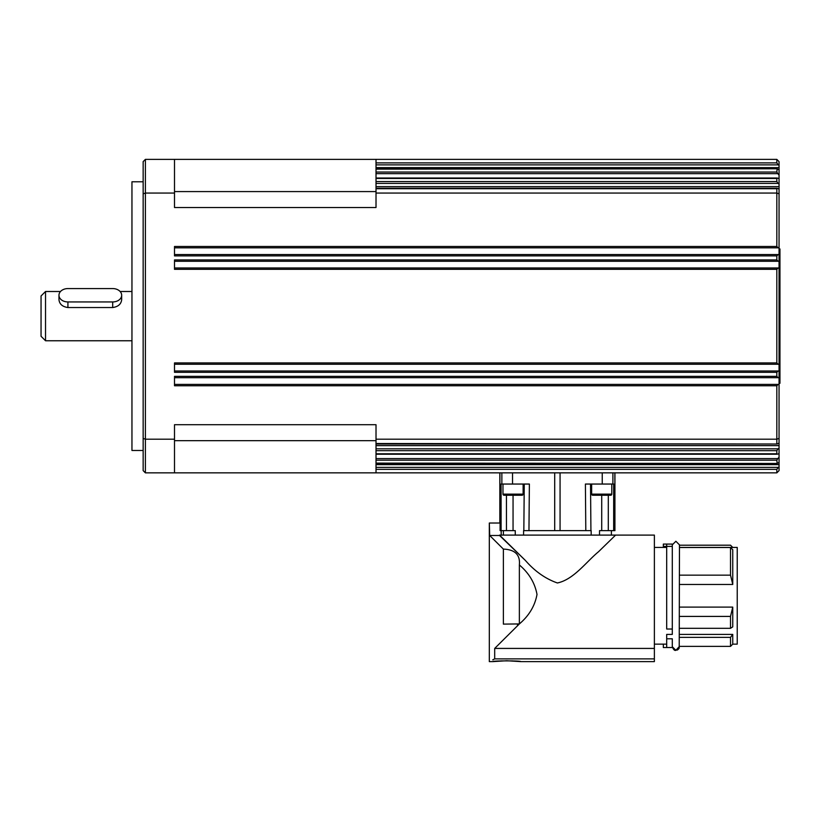 <?xml version="1.0" encoding="UTF-8"?>
<svg xmlns="http://www.w3.org/2000/svg" width="821" height="821" viewBox="0 0 821 821"><rect width="100%" height="100%" fill="white"/><g stroke="black" fill="none" stroke-linecap="round" stroke-linejoin="round"><path stroke-width="1.23" d="M45.524 340.756L45.524 291.496L41.05 295.971L41.05 336.271L45.524 340.756L131.955 340.756M121.662 295.262L121.662 299.727C121.128 304.16 118.142 306.756 112.703 307.536L67.917 307.536C62.478 306.756 59.492 304.16 58.968 299.727L58.968 295.262A8.959 6.681 180 0 1 67.917 288.571L112.703 288.571A8.959 6.681 180 0 1 121.662 295.262A8.959 6.681 180 0 1 112.703 301.943L67.917 301.943A8.959 6.681 180 0 1 58.968 295.262M591.643 494.129L611.799 494.129A1.119 1.119 0 0 1 610.67 495.248L592.762 495.248A1.119 1.119 0 0 1 591.643 494.129L591.643 484.051M502.975 494.129L523.131 494.129A1.119 1.119 0 0 1 522.002 495.248L504.094 495.248A1.119 1.119 0 0 1 502.975 494.129L502.975 484.051M489.316 523.018L489.316 624.114L489.316 523.018L489.696 535.487L503.376 549.095C514.993 549.547 520.319 554.822 519.365 564.899L519.365 564.951C529.022 573.14 534.902 582.972 537.006 594.445C534.902 605.919 529.022 615.75 519.365 623.929L503.376 624.114L503.376 549.095L489.696 535.487L499.558 535.487L525.45 560.507C534.882 571.334 545.524 578.815 557.387 582.972C573.684 579.585 586.173 561.882 598.55 551.712L615.596 535.107L499.558 535.107L525.45 560.507C534.882 571.334 545.524 578.815 557.387 582.972C573.684 579.585 586.173 561.882 598.55 551.712L615.596 535.107L654.378 535.107L654.378 648.426L494.694 648.426L517.476 625.818L494.694 648.426L494.694 658.873L654.378 658.873L654.378 648.426M519.19 624.114L494.694 648.426L519.19 624.114M654.378 661.613L520.771 661.613C521.633 660.659 491.933 660.659 492.785 661.613L506.783 660.741L520.771 661.613L654.378 661.613L654.378 658.873M732.753 547.453L730.516 545.206L679.46 545.206L730.516 545.185L732.753 547.453L679.46 547.453M732.753 547.422L737.227 547.422L737.227 644.146L732.753 644.146L730.516 646.384L679.46 646.384L675.878 650.304L672.296 646.722C673.436 649.627 674.626 650.827 675.878 650.304M679.46 575.152L730.516 575.152L730.516 547.504L732.753 549.731L732.753 584.46L679.46 584.46M679.46 628.311L730.516 628.311L732.753 626.875L732.753 607.109L679.46 607.109M732.753 644.146L732.753 634.407L679.46 634.407M730.516 646.384L730.516 637.363L679.46 637.363M666.693 547.422L654.378 547.422L663.337 547.422L663.337 544.066L672.296 544.066L672.296 544.867M663.337 544.087L672.296 544.087M732.753 634.407L730.516 637.363M666.693 644.146L654.378 644.146M672.296 634.407L672.296 546.396L666.693 546.396L666.693 629.03L672.296 629.03L672.296 634.407L666.693 634.407L666.693 638.8L672.296 638.8L672.296 647.512L666.693 647.512L666.693 638.8M590.925 530.623L590.525 484.051L590.925 530.623L585.804 530.623L591.151 530.623L591.202 535.107M524.25 484.051L523.839 530.623L585.804 530.623L585.404 484.051L613.687 484.051L613.667 530.623L614.929 530.623L614.929 472.855M489.696 523.018L500.092 523.018L500.092 530.623L515.239 530.623L515.28 535.107M608.31 495.248L608.299 530.623L613.667 530.623L599.535 530.623L599.494 535.107M500.882 660.895L512.673 660.895M666.693 647.512L663.337 647.512L663.337 644.146M615.596 535.107L622.739 535.107M489.696 535.487L503.376 549.095L489.696 535.487M611.388 535.107L611.388 530.623L611.388 535.107M501.867 472.855L501.867 484.051L501.087 484.051L501.097 530.623L503.376 530.623L503.376 535.107M143.152 181.78L131.955 181.78L131.955 450.472L143.152 450.472M376.018 178.044L376.018 188.717L776.82 188.717L776.82 246.485L174.504 246.485L174.504 255.895L776.82 255.895L776.82 259.918L174.504 259.918L174.504 269.329L776.82 269.329L776.82 362.923L174.504 362.923L174.504 372.324L776.82 372.324L776.82 376.357L174.504 376.357L174.504 385.757L776.82 385.757L778.154 384.413L174.504 384.413M777.087 178.044L777.785 178.188L776.82 178.444L776.82 181.564L376.018 181.564M376.018 183.422L778.092 183.422L776.82 181.564M376.018 188.717L376.018 207.528L174.504 207.528L174.504 159.387L376.018 159.387L376.018 169.136L777.189 168.777L779.057 169.855L779.057 178.568L777.785 178.188M376.018 173.652L777.785 173.652L776.82 172.051L376.018 172.051L376.018 178.024L777.261 178.024M376.018 164.877L778.277 164.877L776.82 162.897L376.018 162.897M376.018 460.191L776.82 460.191L777.785 458.6L376.018 458.6L376.018 472.855L145.389 472.855L145.389 159.387L174.504 159.387M777.785 454.064L779.057 453.674L779.057 462.397L777.189 463.465L376.018 463.116M376.018 469.355L776.82 469.355L778.277 467.375L376.018 467.375M376.018 450.678L776.82 450.678L778.092 448.82L376.018 448.82L376.018 458.6M779.057 457.205L777.785 458.6M776.82 385.757L776.82 439.194L779.057 438.414L779.057 443.073L777.251 444.017L376.018 443.525L376.018 448.82M174.504 364.267L778.154 364.267L776.82 362.923M776.82 269.329L778.154 267.985L174.504 267.985M776.82 255.895L778.154 254.551L174.504 254.551M174.504 261.263L778.154 261.263L776.82 259.918M174.504 247.829L778.154 247.829L776.82 246.485M776.82 372.324L778.154 370.979L174.504 370.979M174.504 377.701L778.154 377.701L776.82 376.357M777.251 188.235L779.057 189.179L779.057 193.828L776.82 193.058L376.018 193.058M778.092 183.422L779.057 184.099L779.057 178.526M779.057 383.294L779.95 383.294L779.95 248.948L779.057 248.948M376.018 159.387L776.82 159.387L776.82 162.897M174.504 472.855L174.504 424.714L376.018 424.714L376.018 439.194L776.82 439.194L776.82 443.525M376.018 439.194L376.018 443.525M376.018 472.855L776.82 472.855L779.057 470.618L779.057 466.821L778.277 467.375M376.018 169.136L376.018 172.051M376.018 168.777L777.169 168.777L776.82 172.051M376.018 463.465L777.169 463.465L776.82 460.191M778.277 164.877L779.057 165.421L779.057 161.624L776.82 159.387M779.057 438.414L779.057 384.413L778.154 384.413M777.785 173.652L779.057 175.047M779.057 184.099L779.057 189.179M778.154 247.829L779.057 247.829L779.057 193.828M779.057 247.829L779.057 254.551L778.154 254.551M778.154 261.263L779.057 261.263L779.057 254.551M779.057 261.263L779.057 267.985L778.154 267.985M778.154 364.267L779.057 364.267L779.057 267.985M779.057 364.267L779.057 370.979L778.154 370.979M778.154 377.701L779.057 377.701L779.057 370.979M779.057 377.701L779.057 384.413M779.057 443.073L779.057 448.143L778.092 448.82M779.057 453.674L779.057 448.143M779.057 462.397L779.057 466.821M779.057 165.421L779.057 169.855M776.82 469.355L776.82 472.855M776.82 450.678L776.82 453.797L376.018 453.797M174.504 439.194L145.389 439.194L143.152 438.414L143.152 470.618L145.389 472.855M174.504 193.058L145.389 193.058L143.152 193.828L143.152 438.414M145.389 159.387L143.152 161.624L143.152 193.828M666.693 544.087L666.693 546.396L663.337 546.396M494.694 658.873L492.785 659.817M501.867 484.051L529.371 484.051L528.96 530.623L523.613 530.623L523.572 535.107M506.454 495.248L506.465 530.623L503.376 530.623M501.179 530.623L501.179 535.107M519.365 564.951L519.365 623.929M730.516 628.311L730.516 616.417L679.46 616.417M732.753 607.109L730.516 616.417M730.516 575.152L732.753 584.46M730.516 547.504L679.46 547.504M554.709 472.855L554.709 530.623M67.917 301.943L67.917 307.536M112.703 301.943L112.703 307.536M779.057 167.617L376.018 167.617M779.057 445.629L376.018 445.629M779.057 464.635L376.018 464.635M779.057 186.613L376.018 186.613M174.504 440.661L376.018 440.661M174.504 191.58L376.018 191.58M376.018 178.444L776.82 178.444M602.234 472.855L602.234 484.051M560.066 530.623L560.066 472.855M614.867 472.855L614.867 530.623M512.53 472.855L512.53 484.051M612.897 472.855L612.897 484.051M513.053 495.248L513.053 530.623M601.721 495.248L601.721 530.623M499.907 523.018L499.907 472.855M517.476 624.114L517.476 625.818M679.46 544.846L675.878 541.265L679.46 544.846L679.224 647.995M676.997 650.129L677.859 649.709M678.526 649.134L679.029 648.426M45.524 291.496L60.518 291.496M120.102 291.496L131.955 291.496M611.799 494.129L611.799 484.051M523.131 494.129L523.131 484.051M672.296 544.846L675.878 541.265L672.296 544.846L672.296 546.396M376.018 454.218L777.261 454.218M376.018 444.017L777.313 444.017M777.313 188.235L376.018 188.235M489.316 624.114L489.316 661.613L492.785 661.613L489.316 661.613L489.316 624.114M499.835 472.855L499.835 523.018"/></g></svg>
